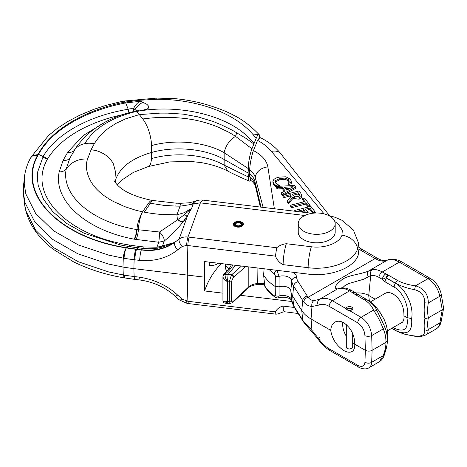 <?xml version="1.0" encoding="UTF-8"?>
<svg xmlns="http://www.w3.org/2000/svg" width="467" height="467" viewBox="0 0 467 467"><rect width="100%" height="100%" fill="white"/><g stroke="black" fill="none" stroke-linecap="round" stroke-linejoin="round"><path stroke-width="0.7" d="M241.188 222.648A3.999 2.306 180 0 1 242.361 224.277A3.999 2.306 180 0 1 239.892 226.413A3.999 2.306 180 0 1 235.537 225.911A3.999 2.306 180 0 1 234.364 224.277A3.999 2.306 180 0 1 236.833 222.146A3.999 2.306 180 0 1 241.188 222.648M241.754 222.321A4.798 2.767 180 0 1 243.161 224.277A4.798 2.767 180 0 1 240.201 226.839A4.798 2.767 180 0 1 234.971 226.238A4.798 2.767 180 0 1 233.564 224.277A4.798 2.767 180 0 1 236.53 221.72A4.798 2.767 180 0 1 241.754 222.321M298.244 223.664L298.244 232.152A18.47 10.665 0 0 0 303.649 239.694A18.47 10.665 0 0 0 323.783 242.005A18.47 10.665 0 0 0 335.183 232.152L335.183 223.664A18.47 10.665 180 0 1 323.783 233.518A18.47 10.665 180 0 1 303.649 231.206A18.47 10.665 180 0 1 298.244 223.664A18.47 10.665 180 0 1 309.644 213.81A18.47 10.665 180 0 1 329.772 216.122A18.47 10.665 180 0 1 335.183 223.664M240.289 223.168A2.72 1.57 180 0 1 241.083 224.277A2.72 1.57 180 0 1 239.402 225.73A2.72 1.57 180 0 1 236.442 225.386A2.72 1.57 180 0 1 235.648 224.277A2.72 1.57 180 0 1 237.324 222.829A2.72 1.57 180 0 1 240.289 223.168M240.628 222.975A3.199 1.845 180 0 1 241.562 224.277A3.199 1.845 180 0 1 239.589 225.981A3.199 1.845 180 0 1 236.104 225.584A3.199 1.845 180 0 1 235.164 224.277A3.199 1.845 180 0 1 237.143 222.572A3.199 1.845 180 0 1 240.628 222.975M227.727 303.55L225.304 303.165L227.499 301.326L227.499 281.671L228.036 274.9L228.17 274.468L231.422 274.981L231.93 274.555L228.456 274.018A4.798 2.767 180 0 0 228.223 274.368L228.036 274.911M222.934 300.369L222.934 276.68M222.987 299.983C222.957 301.77 224.458 302.219 227.499 301.326L229.256 301.314A2.399 1.383 0 0 0 231.579 300.678C231.708 301.98 232.251 302.207 233.208 301.373L233.716 300.888A2.399 1.634 46.9 0 1 233.331 301.904L232.84 302.365A2.399 1.611 -133.9 0 0 233.208 301.373M222.975 276.271L223.033 275.816A2.399 1.961 -165.8 0 1 225.117 274.415L228.17 274.468M222.987 276.213C222.957 278.297 224.458 280.118 227.499 281.671C225.724 279.05 224.931 276.633 225.117 274.415L225.263 274.076L228.456 274.018L235.537 265.314M227.499 301.338L227.768 303.562L230.295 303.527L229.256 301.314L229.256 281.94L231.422 274.981A2.399 1.699 49.1 0 1 233.208 277.632L231.579 281.303A2.399 1.383 0 0 1 229.256 281.94L227.499 281.659M225.409 264.089L225.409 268.087L226.921 271.508M225.456 264.094A12.953 7.478 0 0 0 227.003 267.048A42.269 24.407 0 0 1 228.877 269.278M264.345 283.422L257.089 283.58C253.552 283.971 250.797 285.039 248.812 286.791L248.812 266.92M241.48 266.032L231.93 274.555A2.399 1.675 48.3 0 1 233.716 277.182L233.208 277.632M257.089 267.924L257.305 284.584L264.415 284.24M232.858 264.987C231.387 268.046 228.982 270.942 225.643 273.668A2.399 1.547 -129.1 0 0 224.37 273.814L223.033 275.816M225.643 273.668L225.263 274.076A2.399 1.85 -147.2 0 0 223.489 274.789M354.739 344.115A15.195 8.774 60 0 1 353.461 343.467L353.461 343.467A15.195 8.774 60 0 1 352.702 342.994M354.593 344.115L353.461 343.467L354.593 344.115A16.789 9.696 60 0 0 354.733 344.197C354.646 335.002 350.991 327.863 343.77 322.785C340.472 320.946 337.536 320.724 334.967 322.119C332.469 323.649 331.045 326.386 330.706 330.327C332.072 338.785 336.427 345.522 343.77 350.53C347.063 352.375 349.789 352.713 351.96 351.546C354.044 350.256 354.973 347.81 354.733 344.197L365.346 350.326C367.599 351.394 369.852 351.4 372.1 350.332L385.952 342.334L387.388 340.326C387.341 334.938 386.337 330.169 384.364 326.024L377.283 311.267C375.456 306.737 371.995 302.867 366.893 299.645L366.951 299.674C377.558 305.494 387.715 321.997 387.388 332.627L387.388 340.332C387.341 344.675 386.337 349.339 384.364 354.33M346.31 336.182A15.195 8.774 60 0 1 342.72 324.857L342.72 323.555A16.789 9.696 60 0 1 342.778 322.259M342.72 324.857A15.195 8.774 60 0 1 342.971 322.353M351.902 309.895A2.399 1.383 0 0 0 351.902 309.843A2.399 1.383 0 0 0 351.202 308.862A2.399 1.383 0 0 0 348.586 308.564A2.399 1.383 0 0 0 347.104 309.843A2.399 1.383 0 0 0 347.115 309.954M346.426 309.341A3.199 1.845 180 0 1 351.768 308.535A3.199 1.845 180 0 1 352.573 309.323M241.9 222.239A4.997 2.884 180 0 1 243.36 224.277A4.997 2.884 180 0 1 240.277 226.944A4.997 2.884 180 0 1 234.831 226.32A4.997 2.884 180 0 1 233.366 224.277A4.997 2.884 180 0 1 236.454 221.615A4.997 2.884 180 0 1 241.9 222.239M134.835 279.4A7.997 1.337 96.9 0 1 134.805 279.4L124.958 277.988L124.064 275.086A138.255 79.822 -0 0 0 134.134 276.528L139.703 277.205A7.997 1.337 96.9 0 0 140.228 280.002A7.997 1.337 96.9 0 0 140.374 280.077A7.997 1.337 96.9 0 0 140.38 280.077M24.494 176.701L24.243 184.068L25.86 194.021L35.626 213.413L53.518 230.768L78.38 244.977L108.624 255.128L123.294 258.152C123.586 254.066 124.578 250.651 126.271 247.901C125.016 250.732 124.28 254.194 124.064 258.286A138.255 79.822 0 0 0 134.134 259.728L139.703 260.405A7.997 1.337 -83.1 0 1 140.228 254.708A7.997 1.337 -83.1 0 1 141.338 249.938C154.052 251.62 165.114 249.15 174.524 242.525A6.398 3.047 53.1 0 0 177.647 249.898L182.223 246.471C179.789 243.745 178.75 241.287 179.1 239.092C181.587 237.335 184.547 236.641 187.991 237.014A6.398 1.068 96.9 0 0 187.104 240.826A6.398 1.068 96.9 0 0 186.683 245.379L187.862 245.525L187.249 275.086L204.388 277.164L204.657 290.959A159.918 92.326 0 0 1 221.189 263.575M248.21 176.917A3.199 2.195 -178.3 0 1 248.088 176.841A3.199 2.195 -178.3 0 1 247.977 176.771L248.882 180.665L248.088 172.994L248.882 161.348L247.977 168.377L248.088 172.994L224.283 159.533C205.801 148.775 175.545 145.786 151.915 152.37C132.873 157.823 120.924 166.515 116.073 178.458L115.051 182.218M248.21 168.47A3.205 1.465 178.6 0 1 248.088 168.424A3.205 1.465 178.6 0 1 247.977 168.377L224.142 152.715C225.713 145.581 229.507 140.129 235.526 136.346L251.947 148.815L253.861 144.017L246.36 138.588L232.508 130.316L221.428 124.899L213.127 121.461L197.675 116.814L183.391 114.158L167.828 113.125L160.169 113.107L139.335 114.602A20.787 7.799 -99.7 0 0 135.71 111.595M334.816 221.551L338.306 224.014L342.305 230.307L341.961 235.228A15.995 12.778 20 0 1 357.553 249.034L358.358 242.589L359 248.596L358.183 255.145C354.103 268.017 330.041 277.094 307.981 274.082L204.657 261.578L204.388 277.164M209.251 262.133L209.251 265.361A8.745 5.049 0 0 0 218.036 263.452A31.995 18.476 0 0 0 218.317 263.23M286.341 243.727C282.64 244.148 279.429 245.484 276.715 247.749L275.407 256.12C277.141 260.131 279.698 262.974 283.072 264.649C283.393 256.453 284.479 249.477 286.341 243.727L311.384 246.763A15.995 2.679 96.9 0 0 308.115 267.684L283.072 264.649M291.957 301.524L240.412 295.284M222.934 293.165L204.657 290.959M134.87 276.622A7.997 1.337 96.9 0 0 135.395 279.418A7.997 1.337 96.9 0 0 135.535 279.488L140.374 280.077C153.707 282.045 165.149 287.293 174.699 295.815A6.398 2.166 -48.4 0 0 174.705 295.821A6.398 2.166 -48.4 0 0 177.647 295.097L182.223 299.16L187.862 301.273L188.399 303.568L275.944 314.163L275.407 311.868C277.141 308.734 279.698 306.807 283.072 306.101L283.399 309.837L284.123 311.693L298.18 313.503M275.407 311.868L187.862 301.273L187.249 275.086L133.866 268.624L134.134 259.728A7.997 1.337 -83.1 0 1 135.763 249.267L141.338 249.938L136.621 249.133A129.949 75.024 180 0 1 127.246 247.825L128.548 246.465L127.754 246.337A7.997 1.81 99.5 0 0 127.736 246.331L127.736 246.331A7.997 1.81 99.5 0 0 126.423 247.691C59.467 237.569 15.872 192.935 38.335 154.688L38.551 154.338C51.633 130.194 85.356 110.574 125.705 102.944L128.215 109.26A3.999 0.922 -99.7 0 0 129.003 112.74M135.675 111.595L137.73 111.286A20.787 8.587 -99.8 0 0 135.961 111.158A20.787 8.587 -99.8 0 0 135.938 111.164A20.787 8.587 -99.8 0 0 135.792 111.193M259.839 137.526L259.191 134.665L252.542 134.006A185.644 138.069 147.9 0 1 256.149 138.448A777.059 142.727 -82.4 0 1 254.264 143.025L247.183 136.212C224.335 114.211 177.227 104.205 137.934 111.251L137.73 111.286M254.264 143.025L253.861 144.017M258.619 134.514C257.854 134.899 257.031 136.212 256.149 138.448M137.934 111.251L146.299 109.354C148.308 108.659 149.09 107.62 148.646 106.242L147.035 104.404L139.043 100.312L124.998 102.069A6.398 1.599 -98.9 0 0 123.878 101.006A6.398 1.599 -98.9 0 0 123.86 101.006A6.398 1.599 -98.9 0 0 123.819 101.018M252.542 134.006C233.395 112.255 196.671 99.302 156.924 99.255L139.043 100.312M248.882 161.348L248.893 161.313C249.711 156.089 250.732 151.921 251.947 148.815M31.003 157.216L48.574 135.459L57.628 128.151L67.773 121.519L79.974 115.098L93.779 109.354L106.102 105.32L123.364 101.105L156.737 98.088L156.924 99.255M248.888 180.671L249.337 181.12L250.651 180.367M96.675 150.73L91.118 149.668L94.276 143.801C98.017 137.689 102.839 132.435 108.735 128.04L116.038 123.341L125.6 118.846L139.335 114.602L142.861 119.032C147.951 126.119 150.882 134.963 151.652 145.558C175.218 138.956 205.521 141.95 224.142 152.715L224.142 165.131L247.977 176.771L248.088 172.994M148.448 166.48L149.563 165.773L150.584 164.215L151.652 158.541C175.218 151.769 205.521 154.53 224.142 165.131L227.861 171.144C234.043 174.36 241.2 177.688 249.337 181.12M105.612 121.852L83.214 135.553L67.773 152.166A7.997 6.112 -147.1 0 0 74.381 150.135C76.833 146.737 80.312 144.572 84.825 143.638C93.844 128.495 110.784 117.818 135.646 111.601L134.035 111.479M128.758 246.5L130.013 245.128L129.54 245.052C70.295 236.185 30.168 198.136 45.13 163.794A109.039 62.952 180 0 1 47.465 159.008L47.821 158.447C55.777 145.815 68.719 135.208 86.634 126.615L94.398 123.218A126.919 73.272 180 0 1 98.449 121.648A127.228 73.453 180 0 1 106.838 118.787A127.176 73.424 180 0 1 111.169 117.497A126.925 73.278 180 0 1 115.588 116.301L122.71 114.619M127.707 246.325L120.743 245.041L84.101 233.249L66.927 223.582L52.864 211.785L43.53 199.374L38.195 185.399L37.354 178.114L37.728 171.739L43.303 156.159C56.6 133.661 89.366 115.588 128.215 109.26C129.26 108.805 130.988 108.642 133.399 108.788L134.928 109.447C137.17 106.05 139.937 103.651 143.241 102.244L139.639 101.362L125.705 102.944L123.364 101.105M133.504 111.607L133.399 108.788C135.068 105.524 137.146 103.049 139.639 101.362M136.773 111L134.928 109.447M75.829 147.981L69.962 157.922L66.279 168.745C60.745 195.311 91.906 222.187 136.679 229.536L137.07 229.606A7.997 2.066 -79.1 0 1 134.584 239.25L134.152 239.168A7.997 2.102 101.1 0 0 136.679 229.536M43.116 156.48L38.551 154.338M47.465 159.008A7.997 6.211 29.3 0 1 42.9 156.848A7.997 6.211 -150.7 0 0 38.335 154.688L37.967 154.641C50.483 130.305 84.042 110.13 125.004 102.086M91.083 149.796L87.557 159.054C84.329 167.951 87.878 181.429 99.074 191.476C102.261 194.611 107.06 197.955 113.469 201.516L124.981 206.718L135.202 210.051L142.394 211.831M113.936 180.239L113.936 180.239C114.065 181.073 115.46 182.906 118.122 185.743C124.782 192.235 136.166 197.132 152.277 200.419L152.23 200.413C151.18 200.29 150 201.166 148.704 203.04L142.505 211.855C138.775 219.198 136.965 225.112 137.082 229.606M31.003 157.233L32.848 155.348L37.967 154.641L37.71 155.079C15.732 193.105 59.286 237.82 126.271 247.907M236.787 132.646L235.526 136.346L229.437 132.575L218.924 127.497C210.635 123.93 201.656 121.268 191.978 119.511L186.537 118.665C171.529 116.855 156.97 116.96 142.873 118.974M138.366 247.819A7.997 1.337 96.9 0 0 139.324 246.407L143.398 246.903L156.924 247.224L162.458 245.981A7.997 6.375 -112.7 0 1 161.22 247.358M142.429 248.31A7.997 1.348 97 0 0 143.398 246.903M157.268 248.426L156.924 247.224L158.739 242.239L134.584 239.25M137.076 229.606L159.539 232.006A7.997 0.66 -86.6 0 1 158.739 242.239L164.267 240.995C171.126 235.473 177.396 229.087 183.076 221.831A7.997 2.825 37.1 0 1 177.448 219.91L159.539 232.006C162.796 235.421 164.378 238.415 164.267 240.995L162.458 245.981L174.156 242.513A7.997 6.999 77 0 0 174.273 242.355M135.985 239.507A7.997 1.985 100.4 0 0 138.372 229.84A14.874 3.654 99.5 0 1 142.511 211.855M177.478 219.869L184.004 214.96A7.997 4.314 -147.5 0 0 187.897 214.873L191.61 208.428L184.22 212.707L176.911 214.843L161.191 214.411C157.315 214.184 149.528 213.191 144.321 212.158L150.356 203.268L148.704 203.04M177.437 219.805L176.911 214.843L180.069 206.186A143.509 82.507 179.2 0 0 175.855 206.093L163.789 205.346L150.356 203.268C151.763 201.079 153.001 200.273 154.075 200.845M152.289 200.419L176.246 203.186L180.729 203.285A15.995 1.004 -88.3 0 1 180.741 203.285L189.199 202.789L194.71 201.44A15.995 7.589 70.7 0 0 191.978 204.348L193.274 203.881L193.986 202.474L195.965 200.968M123.025 103.353L125.705 102.944M163.94 246.623L174.162 242.513M144.321 212.158L142.423 211.837M191.978 204.348L180.069 206.186A15.995 1.004 -88.3 0 1 180.729 203.285M24.424 177.297L23.531 185.662L23.35 192.515L24.979 202.526L34.815 222.023L52.8 239.483L77.802 253.774L108.21 263.989L122.961 267.036A139.148 80.336 0 0 0 133.866 268.624L134.134 276.528A7.997 1.337 96.9 0 0 134.8 279.4L135.535 279.488M195.708 201.073L196.712 200.699C196.175 200.798 199.905 199.642 202.876 200.109L200.39 202.859L193.268 203.875L191.622 208.422L184.004 214.96M139.703 260.405C154.63 261.561 167.279 258.058 177.647 249.898M182.223 246.471L186.683 245.379M124.496 277.912C106.062 274.853 89.016 269.465 73.354 261.748L53.355 249.331C36.333 236.238 26.695 220.903 24.442 203.326L25.86 210.821L35.626 230.213L53.518 247.568L78.38 261.777L108.624 271.928L123.294 274.958L124.257 277.824L124.958 277.988M139.703 277.205C154.63 279.581 167.279 285.547 177.647 295.097M182.223 299.16L180.758 299.931L179.281 299.89L187.22 303.427A6.398 1.068 -83.1 0 1 187.104 303.369A6.398 1.068 -83.1 0 1 186.683 301.133M349.263 310.467A3.357 1.938 0 0 0 352.865 308.535A3.357 1.938 0 0 0 351.879 307.163A3.357 1.938 0 0 0 348.219 306.743A3.357 1.938 0 0 0 346.146 308.535A3.357 1.938 0 0 0 346.158 308.675L347.133 309.965L349.263 310.467L361.073 317.291L373.46 310.141C377.254 315.447 380.506 321.716 383.209 328.937C385.059 332.691 385.976 337.156 385.952 342.334C385.976 346.356 385.059 350.781 383.209 355.62L379.286 361.802L368.813 367.85M346.31 346.415L346.146 347.08L347.133 348.592L349.503 349.024L351.879 348.318L352.608 347.728L352.702 346.572M400.196 323.468L401.451 322.977C403.453 321.734 404.276 319.34 403.926 315.797C404.095 306.451 400.581 299.236 393.383 294.14C390.085 292.301 387.108 292.103 384.458 293.545L383.086 294.566M318.284 305.225C321.471 303.696 325.067 304.052 329.066 306.288A4.798 2.767 -60 0 1 332.446 300.76C327.56 298.028 323.193 297.578 319.346 299.417A4.798 3.742 -116.9 0 0 318.284 305.225L311.962 306.533C308.529 306.124 305.786 304.601 303.737 301.962A38.93 22.474 0 0 1 302.744 300.538L301.758 310.555L302.744 320.158A38.93 22.474 0 0 0 303.737 321.576L311.962 330.391L311.057 318.984A39.981 23.081 180 0 1 301.758 310.555L292.669 296.136A31.984 18.464 180 0 1 290.801 290.964A31.984 18.464 180 0 1 290.778 290.69A7.997 4.617 0 0 0 290.766 290.626A7.997 4.617 0 0 0 288.443 287.643A7.997 4.617 0 0 0 279.027 286.837L279.085 276.336L276.832 270.323A51.609 29.795 180 0 1 276.814 270.311M282.412 187.366L285.133 190.91L281.28 192.906L282.284 194.208L295.961 186.963L294.794 185.44L276.312 186.426L276.312 187.734L277.27 188.983L277.27 187.676L282.412 187.366L282.412 188.674L277.27 188.983M295.961 186.963L295.961 188.265L283.206 195.025M282.284 194.208L282.284 195.515L281.28 194.214L281.28 192.906M282.955 195.153L282.284 195.515M286.697 190.104L284.496 187.238L293.165 186.73L286.697 190.104M276.312 186.426L277.27 187.676M284.415 191.283L282.412 188.674M290.346 188.201L285.454 188.487M288.472 202.275L292.937 197.179L295.78 198.136L299.131 197.897L301.845 195.947L301.91 195.457L301.845 197.249L299.131 199.205L292.937 198.487L288.472 203.577L287.24 201.977L287.24 200.67L288.472 202.275L288.472 203.577M301.845 197.249L301.845 195.947L300.876 193.367L299.038 190.974L282.955 195.089L283.907 196.321L290.305 194.686L291.39 196.099L287.24 200.67M299.078 193.904L299.662 195.521L297.975 196.654L295.045 196.776L292.091 194.225L298.139 192.678L299.078 193.904L299.078 195.212L298.139 193.986L292.926 195.317M299.499 195.842L299.078 195.212M282.955 195.089L282.955 196.391L283.907 197.629L283.907 196.321M292.937 197.179L292.937 198.487M298.139 192.678L298.139 193.986M290.305 194.686L290.305 195.988L283.907 197.629M290.848 196.695L290.305 195.988M275.431 184.996L277.287 185.994L279.844 185.341L277.725 184.599L275.553 183L275.104 181.797L275.6 180.566L279.803 178.464L285.302 178.05L288.536 179.678L289.091 181.61L288.629 183.093L291.21 182.434L291.198 180.963L290.363 179.223L285.833 176.771L278.817 177.18C276.102 177.892 274.333 178.814 273.51 179.935L272.938 181.657L273.691 183.461L275.431 184.996L275.431 186.304L273.691 184.769L272.932 182.813L272.932 181.505M291.21 182.434L291.21 183.741L288.629 184.401L288.553 183M291.262 181.663L291.21 183.741M288.629 183.093L288.629 184.401M289.12 181.26L289.091 181.61M289.032 181.914L288.536 180.986L285.302 179.357L279.803 179.772L275.6 181.873L275.238 182.463M276.312 186.818L275.431 186.304M277.287 185.994L277.287 186.374M279.844 185.341L279.844 186.24M285.302 178.05L285.302 179.357M290.702 205.176L291.647 206.414L305.827 202.783L308.22 205.9L310.123 205.41L304.396 197.95L302.493 198.434L304.881 201.551L290.702 205.176L290.702 206.484L291.647 207.716L291.647 206.414M308.22 205.9L308.22 207.027M310.123 205.41L310.123 206.537M305.827 202.783L305.827 204.091L291.647 207.716M308.103 207.056L305.827 204.091M302.493 198.434L302.493 199.742L304.046 201.762M308.296 212.864L305.482 209.198L309.89 208.072L313.404 212.648L315.307 212.164L310.847 206.356L294.765 210.465L294.765 211.23M315.307 212.164L315.307 213.034M313.404 212.648L313.404 213.174M309.89 208.072L309.89 209.379L306.323 210.29M312.849 213.238L309.89 209.379M294.765 210.465L295.407 211.306M297.917 211.609L297.613 211.212L303.579 209.689L303.579 210.991L300.123 211.878M303.579 209.689L305.792 212.561M304.682 212.432L303.579 210.991M359.059 249.267L360.366 250.038A4.798 2.767 -60 0 1 362.76 249.798L358.866 247.3M324.139 213.904L271.45 151.448A12.014 8.996 -37 0 1 281.046 154.034C275.88 147.49 269.167 142.12 260.913 137.917L259.343 138.296L257.533 140.38C263.394 143.532 268.035 147.216 271.45 151.448M260.913 137.917L259.716 137.496L257.533 140.38L253.441 150.607C252.746 151.542 249.705 163.532 249.74 169.994C252.67 172.189 254.509 174.676 255.251 177.448L263.125 207.401M261.041 207.15L254.842 181.348L255.251 177.448A12.772 10.332 -13.5 0 1 267.854 166.923C266.68 160.461 261.876 155.021 253.441 150.607M267.854 166.923L274.374 208.761M393.097 327.565L394.095 328.143C404.305 332.697 408.596 329.165 406.955 317.548L411.59 318.657C414.025 306.801 406.068 289.055 395.386 283.259L386.337 278.034A6.398 3.695 120 0 0 385.047 281.834L382.339 279.342L385.958 277.742L386.337 278.034L385.958 277.742A4.798 2.405 -65.8 0 1 388.048 275.028L382.286 271.987C378.813 270.008 375.497 269.237 372.339 269.681L368.842 270.837C362.018 274.164 349.287 274.853 342.498 279.26C335.014 285.284 333.345 288.513 337.489 288.939L319.346 299.417L313.97 300.55A4.798 3.555 -87.6 0 0 311.962 306.533L311.057 318.984L330.706 330.327M375.118 299.166L368.732 295.477A15.195 8.774 0 0 0 355.912 292.99M385.047 281.834L394.095 287.059C403.173 291.986 409.728 307.531 406.955 317.548L403.926 315.797M264.783 286.218L263.616 275.022L264.1 268.77M264.52 285.425A54.791 31.633 0 0 0 274.368 295.874L275.384 295.483L275.162 286.446A55.97 32.316 180 0 1 263.616 275.022M274.368 295.874A3.199 2.02 125.1 0 0 274.993 297.094C276.534 297.888 277.626 298.109 278.274 297.753L279.085 295.95A9.048 5.225 180 0 1 289.184 297.024A9.048 5.225 180 0 1 291.793 300.234M269.015 269.366A54.791 31.633 0 0 0 274.368 273.872L275.384 275.869L275.162 286.446L279.027 286.837L279.085 295.95A3.199 2.113 -1.8 0 1 275.384 295.483M274.368 273.872A3.199 2.02 -54.9 0 1 276.832 270.323A13.829 7.98 180 0 1 276.855 270.317M249.629 173.52A3745.614 687.967 97.6 0 1 249.74 176.514C252.67 179.188 254.509 182.077 255.251 185.177L254.842 181.348A31.984 18.464 0 0 0 249.629 173.52A3745.614 687.967 97.6 0 0 249.74 169.994M249.74 176.514L250.744 180.449C251.065 180.297 255.426 184.412 255.437 186.245L260.329 207.062M379.257 361.82L379.286 361.802C381.714 360.209 383.395 357.897 384.341 354.873A4.798 1.985 -159.6 0 1 383.209 355.62L371.691 362.275C371.504 364.943 370.564 366.793 368.866 367.815L368.866 367.821C365.141 370.512 358.271 367.266 358.674 367.144L330.046 350.618A4.798 2.767 120 0 1 329.066 348.756L357.693 365.282C362.018 367.406 364.435 366.362 364.943 362.147A4.798 3.316 2 0 0 371.691 362.275L372.1 350.332L371.691 335.586C370.804 327.583 367.266 321.483 361.073 317.291A4.798 2.767 -60 0 0 357.693 322.82C362.018 325.756 364.435 330.064 364.943 335.732A4.798 2.166 -1.6 0 0 371.691 335.586L383.209 328.937A4.798 3.199 154.8 0 0 384.364 326.024M411.59 318.657C412.746 331.938 407.347 335.872 395.386 330.455L395.438 330.484C400.949 333.38 407.347 335.201 414.632 335.942C421.45 336.689 424.795 335.067 424.661 331.062C423.931 327.636 424.018 323.497 424.929 318.657L428.397 317.829L442.255 309.831L439.826 322.936A4.798 2.837 10.5 0 0 441.175 321.389C440.597 324.682 438.939 327.204 436.19 328.949L436.19 328.949C438.116 327.793 439.324 325.791 439.826 322.936L428.303 329.585L427.749 333.012L425.776 334.962L436.19 328.949M388.048 275.028L388.789 275.407A4.798 2.767 -60 0 0 386.396 277.941L395.438 283.165C400.949 286.172 407.347 288.349 414.632 289.703C421.45 291.525 424.795 295.88 424.661 302.756A4.798 1.348 9.3 0 0 428.303 302.902C427.369 308.267 427.398 313.24 428.397 317.829C427.398 322.44 427.369 326.357 428.303 329.585A4.798 3.835 -14.9 0 1 424.661 331.062M255.437 186.245A12.772 10.332 166.5 0 1 255.251 185.177L260.388 207.068M441.181 293.941L443.621 308.179L442.255 309.831L439.826 296.253A4.798 2.644 -10.1 0 0 441.181 293.941C439.581 287.147 435.985 281.969 430.393 278.42L401.76 261.888A4.798 2.767 -60 0 0 399.361 262.127C394.487 259.389 390.359 258.8 386.985 260.364C383.81 261.824 379.864 261.222 375.141 258.566L360.366 250.038M303.737 321.576A4.798 3.578 142.5 0 0 304.303 323.041L317.683 338.581L319.346 337.431M330.046 350.618C325.347 347.827 321.226 343.817 317.683 338.581L318.284 338.201L311.962 330.391A4.798 1.313 135.7 0 0 311.903 331.447M357.453 294.14L355.34 292.64A4.798 2.767 120 0 0 352.941 292.873L354.792 294.228A4.798 3.094 126.6 0 1 357.483 294.181L366.893 299.645A4.798 2.767 120 0 0 364.499 299.878C369.064 302.814 372.053 306.229 373.46 310.141A4.798 3.794 156.2 0 1 377.283 311.267M424.661 302.756C423.931 308.465 424.018 313.76 424.929 318.657M395.438 330.484L391.737 328.354L395.438 330.484L404.784 334.22L414.906 336.252C417.907 337.11 421.526 336.678 425.776 334.962M387.388 340.332L386.962 345.364L384.341 354.873M414.632 335.942A4.798 0.969 98.4 0 0 414.906 336.252M414.632 289.703A4.798 0.969 -81.6 0 1 415.607 285.804L427.994 278.653C434.246 282.815 438.192 288.676 439.826 296.253L428.303 302.902C428.257 294.181 424.024 288.483 415.607 285.804C408.864 284.998 402.945 283.276 397.837 280.632L388.789 275.407M346.158 308.675L332.446 300.76L349.52 290.9A4.798 2.767 120 0 1 351.92 290.661C350.834 290.077 347.285 287.713 341.465 287.865L337.752 288.804A4.798 4.384 64.7 0 0 337.489 288.939L340.116 288.279C342.918 288.046 346.053 288.921 349.52 290.9L352.941 292.873M313.97 300.55C311.396 300.409 309.44 299.312 308.109 297.269A34.149 19.713 180 0 1 307.239 296.02L298.144 281.601A26.152 15.102 180 0 1 296.598 277.147A4.798 3.911 -4.7 0 0 291.822 280.854L290.778 290.69M342.498 287.818L345.084 285.5L348.709 283.574L363.787 279.208L370.728 275.512A4.798 3.619 -98.8 0 1 372.339 269.681M368.364 276.785A4.798 3.292 -117.4 0 1 368.842 270.837L386.985 260.364A4.798 4.075 -116.3 0 1 387.172 260.265C389.601 258.648 393.477 258.706 398.8 260.428L401.76 261.888M303.737 301.962A4.798 3.578 -37.5 0 1 308.109 297.269L375.141 258.566A4.798 2.767 -60 0 1 377.54 258.327L362.76 249.798M275.384 275.869A3.199 1.559 1.5 0 0 279.085 276.336A9.048 5.225 180 0 1 289.184 277.41A9.048 5.225 180 0 1 291.822 280.854A30.933 17.857 0 0 0 293.655 286.119L292.669 296.136L293.655 305.733A4.798 3.683 147.8 0 0 294.087 307.006L291.852 300.73A30.933 17.857 0 0 0 293.655 305.733L302.744 320.158A4.798 3.683 147.8 0 0 303.182 321.43L304.303 323.041M364.499 299.878L355.451 294.659A4.798 2.767 120 0 1 357.85 294.42L366.893 299.645M341.465 287.865A4.798 3.975 85.1 0 0 340.116 288.279M369.379 301.233L368.732 295.477L370.728 275.512C373.343 275.133 376.075 275.752 378.918 277.369L382.339 279.342A4.798 2.767 -60 0 1 385.701 273.96M87.557 158.99C78.555 158.646 71.463 161.897 66.279 168.739A7.997 6.491 10.9 0 1 59.204 171.838L59.204 171.838C52.987 200.746 86.033 230.243 134.152 239.168M227.003 271.42L227.003 267.048M233.716 277.182L245.642 266.534M231.579 300.678L231.579 281.303M233.331 301.904L248.421 287.8A2.399 1.634 46.9 0 0 248.812 286.791L233.716 300.888M188.399 303.568L187.22 303.427M275.407 256.12L187.862 245.525A6.398 1.068 -83.1 0 1 188.283 240.972A6.398 1.068 -83.1 0 1 189.17 237.154L187.991 237.014L200.39 202.859L304.834 215.497M134.87 259.815A7.997 1.337 -83.1 0 1 135.395 254.124A7.997 1.337 -83.1 0 1 136.504 249.355M276.715 247.749L189.17 237.154M341.961 235.228C339.474 243.068 324.822 248.596 311.384 246.763M294.379 307.467L283.072 306.101M43.303 156.159A7.997 6.118 -147.2 0 0 47.821 158.447M67.773 152.166L63.156 160.304A7.997 6.293 -154.3 0 0 69.962 157.922M84.825 143.638A23.986 18.785 34.1 0 1 94.276 143.778M137.526 247.72A125.092 72.222 180 0 1 128.717 246.494L120.743 245.041M128.25 246.418A7.997 1.798 99.4 0 0 129.54 245.052M63.156 160.304L59.204 171.838M96.71 150.783C104.433 153.188 109.99 157.554 113.382 163.888L115.454 171.675L116.073 178.458L115.641 183.029M130.013 245.128A120.293 69.449 0 0 0 138.524 246.313L139.324 246.407M137.631 247.732A7.997 1.296 96.7 0 0 138.524 246.313M138.29 247.808L137.549 247.72L136.621 249.133M142.359 248.298L138.343 247.814L137.356 249.22M127.246 247.825L126.423 247.691M128.53 246.459L138.343 247.814M142.406 248.304A7.997 1.337 96.9 0 0 142.382 248.298A7.997 1.337 96.9 0 0 141.425 249.711C154.291 251.112 165.347 248.637 174.588 242.28L174.623 242.256M24.424 177.302C25.16 170.543 27.255 164.028 30.705 157.753L32.562 155.855L37.71 155.079M174.967 242.192L179.1 239.092L187.897 214.873L183.076 221.831M186.24 219.437L183.303 221.533A7.997 3.012 36.6 0 1 177.548 219.729M175.855 206.093A15.995 0.619 -89.3 0 1 176.246 203.186M126.271 247.901A130.287 75.222 0 0 0 135.763 249.267M124.064 275.086L123.294 274.958L122.961 267.036L123.294 258.152L124.064 258.286M151.652 145.558L151.652 158.541M357.553 249.034C353.537 261.707 329.836 270.65 308.115 267.684L307.981 274.082M293.235 272.296A13.829 7.98 180 0 1 296.598 277.147M299.131 197.897L299.131 199.205M273.691 183.461L273.691 184.769M288.536 179.678L288.536 180.986M275.6 180.566L275.6 181.873M279.803 178.464L279.803 179.772M318.284 338.201C321.471 342.866 325.067 346.386 329.066 348.756M364.943 362.147L365.346 350.326L364.943 335.732M329.066 306.288L357.693 322.82M291.822 300.468A30.933 17.857 0 0 0 291.852 300.73L290.801 290.964M357.693 365.282A4.798 2.767 120 0 0 358.674 367.144M397.837 280.632A4.798 2.767 -60 0 0 395.438 283.165L395.386 283.259A6.398 3.695 120 0 0 394.095 287.059M395.386 330.455A6.398 3.695 -60 0 1 394.095 328.143M355.451 294.659L354.792 294.228M430.393 278.42A4.798 2.767 -60 0 0 427.994 278.653L399.361 262.127L382.286 271.987A4.798 2.767 -60 0 0 378.918 277.369M307.239 296.02A4.798 3.683 -32.2 0 0 302.744 300.538L293.655 286.119A4.798 3.683 -32.2 0 1 298.144 281.601M243.161 225.088L243.161 224.277M233.564 225.088L233.564 224.277M241.562 225.66L241.562 224.277M235.164 225.66L235.164 224.277M232.84 302.365L230.295 303.527M248.421 287.8C250.324 286.078 253.283 285.004 257.305 284.584M226.676 271.747L225.409 268.116M225.304 303.165C224.055 303.13 223.261 302.207 222.934 300.392M231.422 264.818L228.62 269.599L224.37 273.814M402.478 322.154L387.324 330.899M386.005 292.885L370.337 301.933M352.702 333.502L352.702 347.594M346.31 324.594L346.31 347.752M156.737 98.093L174.635 98.619C185.924 99.64 197.021 101.777 207.914 105.017C219.023 108.484 227.651 111.917 233.798 115.326C242.075 119.324 250.54 125.769 259.191 134.665M135.961 111.164L134.035 111.485C118.828 114.958 105.74 120.679 94.754 128.659C86.284 134.642 78.584 143.743 75.817 147.998M139.102 110.422L135.938 111.164M138.32 247.808L142.382 248.298C150.03 249.232 157.344 248.631 164.314 246.512L164.326 246.506M195.737 201.049L194.71 201.44M202.871 200.109L312.143 213.331M328.669 215.538L334.816 217.196L341.803 220.202L353.379 229.986L358.358 242.589M148.459 166.509L169.755 161.909L190.734 161.442L201.3 162.604C211.872 164.501 220.716 167.344 227.814 171.12M117.328 184.961L122.249 179.772L133.328 172.44L148.383 166.497M24.442 203.32L23.548 194.955M174.705 295.821L179.281 299.89M275.944 314.163C278.058 314.017 279.961 313.41 281.659 312.347L284.421 311.833M278.274 297.753C282.897 296.773 286.861 297.152 290.165 298.886L291.817 300.404M264.707 286.096C267.007 290.235 270.434 293.901 274.993 297.094M443.621 308.179L441.175 321.389M294.087 307.006L303.182 321.43M329.579 215.736L281.046 154.034M377.54 258.327C380.354 259.885 383.384 261.409 387.172 260.265M387.388 332.627C387.417 328.657 386.279 324.121 383.967 319.025L378.369 309.954L374.867 305.943L366.951 299.674M351.92 290.661L355.34 292.64"/></g></svg>
